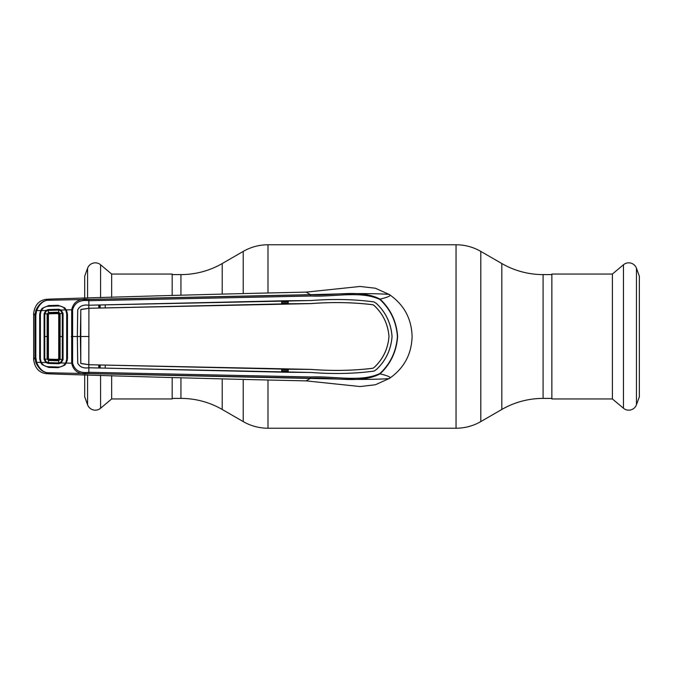 <?xml version="1.0" encoding="UTF-8"?>
<svg xmlns="http://www.w3.org/2000/svg" width="673" height="673" viewBox="0 0 673 673"><rect width="100%" height="100%" fill="white"/><g stroke="black" fill="none" stroke-linecap="round" stroke-linejoin="round"><path stroke-width="1.01" d="M172.179 398.408L180.944 398.408A82.535 82.535 0 0 1 222.216 409.462L243.222 421.592A49.524 49.524 0 0 0 267.989 428.23L456.05 428.23A49.524 49.524 0 0 0 480.808 421.592L501.822 409.462L501.822 263.538L480.808 251.408A49.524 49.524 0 0 0 456.05 244.77L267.989 244.77A49.524 49.524 0 0 0 243.222 251.408L222.216 263.538A82.535 82.535 0 0 1 180.944 274.592L172.179 274.592M501.822 409.462A82.535 82.535 0 0 1 543.094 398.408L543.094 274.592A82.535 82.535 0 0 1 501.822 263.538M551.86 274.592L543.094 274.592M551.86 398.408L543.094 398.408M172.179 295.523L172.179 274.046L111.651 274.046L111.651 297.449M111.651 375.551L111.651 398.954L172.179 398.954L172.179 377.477M111.651 274.046L100.58 264.758L100.58 297.777M111.651 398.954L100.58 408.242A8.211 8.211 0 0 1 87.583 404.759L84.689 396.809L84.689 374.777M84.689 298.223L84.689 276.191L87.583 268.241A8.211 8.211 0 0 1 100.58 264.758M623.459 408.242L612.388 398.954L551.86 398.954L551.86 274.046L612.388 274.046L623.459 264.758A8.211 8.211 0 0 1 636.456 268.241L639.35 276.191L639.35 396.809L636.456 404.759A8.211 8.211 0 0 1 623.459 408.242L623.459 264.758M612.388 398.954L612.388 274.046M379.883 373.54L380.077 373.868C388.531 375.929 391.627 377.46 389.347 378.462C404.01 368.299 411.59 354.309 412.095 336.5C411.59 318.691 404.01 304.701 389.347 294.538L375.341 288.229L360.072 286.462L306.106 292.124L310.531 294.665L47.303 300.284C42.761 301.008 39.202 304.474 36.62 310.69L35.837 315.292L35.837 357.708L36.62 362.31L40.59 362.368L39.673 358.541L39.673 314.484L40.59 310.632L42.197 308.335L48.649 305.559L58.164 305.306L64.658 307.78L66.307 309.908L71.683 309.773C73.492 301.697 79.187 298.257 88.777 299.46L310.623 294.774C334.767 295.918 360.45 288.919 380.077 299.132C388.531 297.071 391.627 295.54 389.347 294.538C391.299 294.303 367.904 292.923 336.399 293.983L310.531 294.665L310.783 296.027L88.87 300.713C80.053 299.569 74.627 302.614 72.6 309.832L72.6 363.168C74.627 370.386 80.053 373.431 88.87 372.287L310.783 376.973C334.935 375.938 360.425 382.508 379.883 373.54C390.449 363.731 396.288 351.382 397.415 336.5C396.288 321.618 390.449 309.269 379.883 299.46L380.077 299.132C390.668 309.067 396.523 321.526 397.634 336.5C396.523 351.474 390.668 363.933 380.077 373.868C360.476 384.081 334.784 377.082 310.623 378.226L88.777 373.54C79.187 374.743 73.492 371.303 71.683 363.227L71.683 309.773L72.6 309.832M379.883 299.46C360.4 290.484 334.91 297.062 310.783 296.027M66.307 309.908L67.468 314.165L67.468 358.835L66.711 358.785L66.711 314.215L67.468 314.165M67.468 358.835L66.307 363.092L72.6 363.168M288.212 303.767L89.08 308.268L310.716 303.616C332.63 301.958 353.375 302.345 372.951 304.768L372.96 304.743C353.426 302.32 332.672 301.941 310.716 303.59L288.212 303.767L288.204 300.738L310.741 300.562C333.303 298.812 354.427 299.266 374.095 301.933C354.343 299.249 333.228 298.787 310.741 300.537L88.903 305.214L88.777 299.46M288.212 369.233L89.08 364.732L310.716 369.384C332.63 371.042 353.375 370.655 372.951 368.232L372.96 368.257C353.426 370.68 332.672 371.059 310.716 369.41L288.212 369.233L288.204 372.262L310.741 372.438C333.303 374.188 354.427 373.734 374.095 371.067L376.485 369.443C385.806 360.652 390.988 349.674 392.039 336.5C390.988 323.326 385.806 312.348 376.485 303.557L374.095 301.933L376.501 303.531C385.865 312.398 391.047 323.385 392.065 336.5C391.047 349.615 385.865 360.602 376.501 369.469L374.104 371.092C354.343 373.751 333.228 374.213 310.741 372.463L88.819 367.778C83.351 368.56 79.65 366.995 77.706 363.092L77.328 336.5L71.279 336.5M372.96 368.257L374.281 367.332C383.072 359.037 387.976 348.757 388.977 336.5C387.985 348.799 383.08 359.088 374.297 367.349M88.92 308.293L88.819 367.752L281.709 372.152L281.701 369.124M98.796 364.985L98.805 368.013M105.207 368.173L105.215 365.145M288.204 372.262L281.709 372.152M77.353 336.5L77.732 309.908C79.7 306.013 83.393 304.465 88.819 305.248L88.844 308.268L80.836 309.437L80.381 336.5L77.353 336.5L77.732 363.092C79.7 366.987 83.393 368.535 88.819 367.752L88.819 367.778M98.796 308.015L98.805 304.987L88.819 305.222C83.351 304.44 79.65 306.005 77.706 309.908L77.328 336.5M88.844 308.293L80.794 309.614L80.794 363.386L80.381 336.5M88.92 364.707L80.794 363.386M88.844 364.707L80.827 363.529M372.951 368.232L374.281 367.332M388.977 336.5C387.976 324.243 383.072 313.963 374.281 305.668L374.297 305.651C383.08 313.912 387.985 324.201 389.011 336.5M372.96 304.743L374.297 305.651M372.951 304.768L374.281 305.668M98.805 304.987L105.207 304.827L105.215 307.855M105.207 304.827L281.709 300.848L281.701 303.876M288.204 300.738L281.709 300.848M88.903 367.786L88.777 373.54M310.783 376.973L310.531 378.335L306.106 380.876L360.072 386.538L375.341 384.771L389.347 378.462C391.299 378.697 367.904 380.077 336.399 379.017L47.303 372.716C42.433 372.043 38.613 368.653 35.829 362.545L34.979 357.666L34.979 315.334L35.829 310.455C38.613 304.347 42.433 300.957 47.303 300.284L46.319 299.325L50.997 299.056C143.744 296.112 228.786 293.798 306.106 292.124M35.829 362.545L36.62 362.31C39.202 368.526 42.761 371.992 47.303 372.716L46.319 373.675L50.997 373.944C143.744 376.888 228.786 379.202 306.106 380.876M66.307 363.092L64.658 365.22L58.164 367.694L48.649 367.441L42.197 364.665L40.59 362.368M42.197 364.665L42.71 363.975M64.658 365.22L64.12 364.488M35.829 310.455L40.59 310.632M39.673 358.541L40.355 358.49L40.363 336.5L40.355 314.51L39.673 314.484M35.837 357.708L34.979 357.666L33.65 359.66C34.861 368.081 39.084 372.749 46.319 373.675M35.837 315.292L34.979 315.334L33.65 313.34C34.861 304.919 39.084 300.251 46.319 299.325M64.12 308.512L64.658 307.78M42.71 309.025L42.197 308.335M281.701 303.38L288.212 303.237M288.212 302.059L281.701 302.202M281.701 370.798L288.212 370.941M288.212 369.763L281.701 369.62M40.464 359.803L39.774 359.786M33.65 313.61L33.65 359.39M39.673 336.5L40.405 336.5L40.405 358.97L41.196 362.377L45.848 362.511L44.09 359.298L44.09 313.702L45.848 310.489L48.246 309.555L58.778 309.235L61.117 310.043L65.702 309.925L66.694 313.719L66.694 359.281L65.702 363.075C64.011 365.733 61.554 367.046 58.341 367.037L48.406 366.718C45.175 366.583 42.778 365.136 41.196 362.377M40.464 313.197L39.774 313.214M67.224 360.77L66.534 360.736M66.694 336.769L66.694 336.231M99.394 305.088L99.419 307.881M99.419 365.119L99.394 367.912M100.142 367.929L100.159 365.136M100.159 307.864L100.142 305.071M67.224 312.23L66.534 312.264M60.679 310.69L61.117 310.043L63.052 313.374L63.052 359.626L62.295 359.55L62.295 313.45L60.679 310.69L58.744 310.076L58.778 309.235M63.052 313.374L59.443 313.694L58.61 312.869L48.599 313.189L49.222 313.786L48.414 314.602L48.414 358.398L47.144 359.054L47.144 313.946L48.414 314.602M62.295 359.55L60.107 359.382L58.644 360.795L48.515 360.467L47.144 359.054L44.78 359.231L46.269 361.897L48.288 362.604L58.744 362.924L60.679 362.31L62.295 359.55M48.515 312.533L48.288 310.396L46.269 311.103L44.78 313.769L47.144 313.946L48.515 312.533L58.644 312.213L58.744 310.076L48.288 310.396L48.246 309.555M65.702 309.925C64.011 307.267 61.554 305.954 58.341 305.963L48.406 306.282C45.175 306.417 42.778 307.864 41.196 310.623L45.848 310.489L46.269 311.103M63.052 359.626L61.117 362.957L65.702 363.075M58.644 360.795L58.778 363.765L61.117 362.957L60.679 362.31M58.778 363.765L48.246 363.445L48.582 359.811L58.593 360.131L57.886 359.399L49.222 359.214L48.414 358.398M48.246 363.445L45.848 362.511L46.269 361.897M44.78 313.769L44.771 359.231L44.09 359.298M44.771 313.769L44.09 313.702M40.405 336.5L40.405 314.03L41.196 310.623M49.222 313.786L57.886 313.601L58.728 314.434L58.728 358.566L59.451 359.323L59.451 313.677M47.8 314.013L47.8 358.995M58.644 312.213L57.886 313.601M48.692 312.524L48.599 313.189M58.728 314.434L59.443 313.694M58.644 312.205L60.107 313.618L60.107 359.382L59.451 359.323M58.728 358.566L57.886 359.399M49.222 359.214L48.582 359.811M58.593 360.131L58.644 360.787M44.073 336.5L48.464 336.5M480.808 421.592L480.808 251.408M456.05 428.23L456.05 244.77M267.989 428.23L267.989 380.279M267.989 292.721L267.989 244.77M243.222 421.592L243.222 379.665M243.222 293.335L243.222 251.408M222.216 409.462L222.216 379.067M222.216 293.933L222.216 263.538M180.944 398.408L180.944 377.763M180.944 295.237L180.944 274.592M100.58 375.223L100.58 408.242M87.583 268.241L87.583 298.139M87.583 374.861L87.583 404.759M636.456 404.759L636.456 268.241M67.468 336.5L66.72 336.5M89.013 336.5L80.407 336.5M35.896 336.5L35.046 336.5M99.377 307.881L99.368 305.088M99.368 367.912L99.377 365.119M63.069 336.5L59.451 336.5"/></g></svg>
